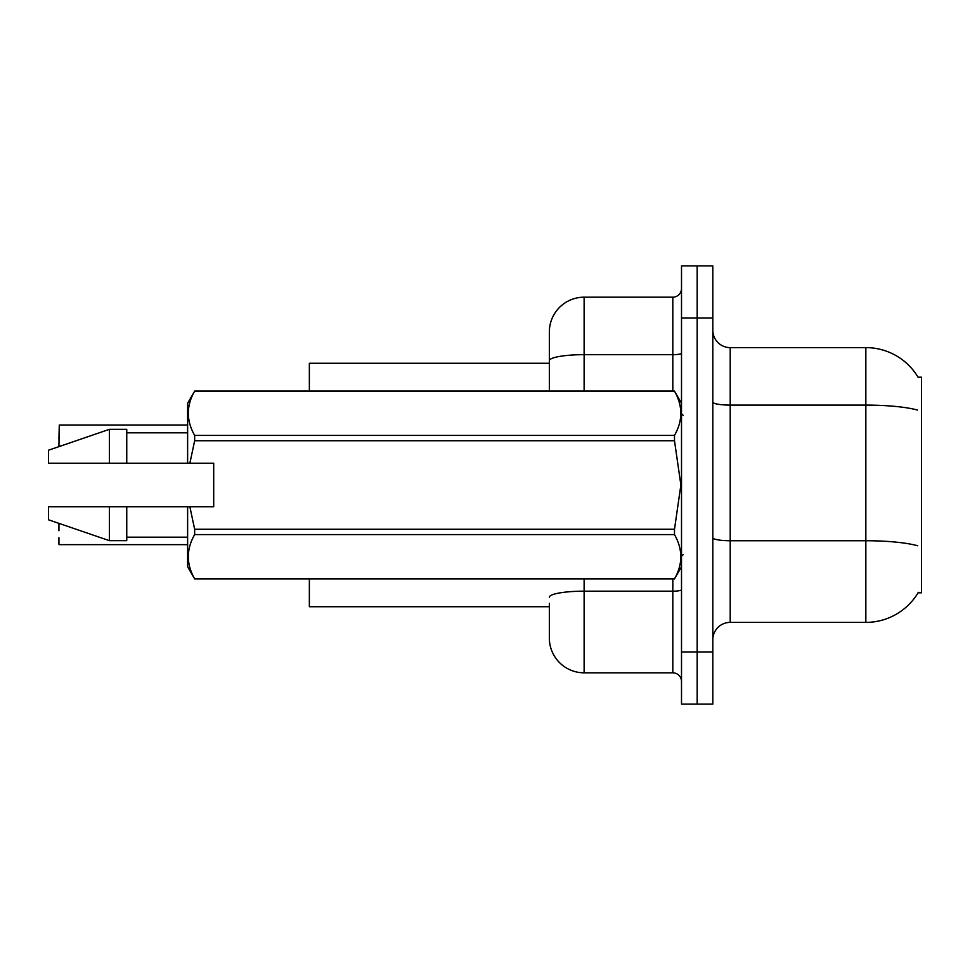 <?xml version="1.0" encoding="UTF-8"?>
<svg xmlns="http://www.w3.org/2000/svg" width="970" height="970" viewBox="0 0 970 970"><rect width="100%" height="100%" fill="white"/><g stroke="black" fill="none" stroke-linecap="round" stroke-linejoin="round"><path stroke-width="1.45" d="M918.36 592.306A60.867 60.867 0 0 1 865.846 622.388A60.867 60.867 0 0 0 918.056 592.815L921.5 592.815L921.5 377.184L918.056 377.184A60.867 60.867 0 0 0 865.846 347.612L730.204 347.612A17.387 17.387 0 0 1 712.817 330.224A17.387 17.387 0 0 0 730.204 347.612L730.204 622.388A17.387 17.387 0 0 0 712.817 639.776M549.347 360.707L549.347 331.958A34.787 34.787 0 0 1 584.122 297.184L584.122 354.668A34.787 6.038 180 0 0 549.347 360.707L549.347 391.092L549.347 351.091L549.347 363.265L309.357 363.265L309.357 391.092M549.347 606.735L309.357 606.735L309.357 578.908M697.163 651.949L697.163 704.123L712.817 704.123L712.817 651.949L697.163 651.949L697.163 704.123L681.51 704.123L681.51 651.949L697.163 651.949L697.163 318.051L697.163 651.949M681.51 651.949L681.51 265.877L697.163 265.877L697.163 318.051L697.163 265.877L712.817 265.877L712.817 651.949M917.487 410.067A60.867 10.573 180 0 0 865.846 405.096L865.846 347.612A60.867 60.867 0 0 1 918.178 377.391A60.867 60.867 0 0 0 865.846 347.612A60.867 60.867 0 0 1 918.056 377.184M917.681 545.77A60.867 10.573 180 0 0 865.846 540.739L865.846 622.388L730.204 622.388M549.347 603.255L549.347 638.042A34.787 34.787 0 0 0 584.122 672.816L672.816 672.816L672.816 578.908M681.51 265.877L697.163 265.877M584.122 297.184L672.816 297.184A8.694 8.694 0 0 0 681.51 288.49M681.51 681.51A8.694 8.694 0 0 0 672.816 672.816M58.94 438.913L59.279 425.018L187.622 425.018M58.94 524.127L58.94 530.736M59.279 544.643L187.622 544.643M58.94 544.291L58.94 537.695M189.865 463.26L213.703 463.26L213.703 506.74L189.865 506.74L194.655 529.268L674.489 529.268L680.879 485L674.489 440.732L194.655 440.732L189.865 463.26L187.622 463.26L187.622 403.265L194.655 391.14C186.228 405.836 186.228 420.592 194.655 435.409L674.489 435.409C682.904 420.713 682.904 405.957 674.489 391.14L194.655 391.14M674.489 529.268L674.489 534.591L194.655 534.591C186.228 549.287 186.228 564.043 194.655 578.86L674.489 578.86C682.904 564.164 682.904 549.408 674.489 534.591M189.865 506.74L187.622 506.74L187.622 566.735L194.655 578.908M194.655 529.268L194.655 534.591M187.622 506.74L126.755 506.74L126.755 540.654L109.367 540.654L109.367 506.74L48.5 506.74L48.5 519.787L109.367 540.654M126.755 506.74L109.367 506.74M48.5 506.74L71.501 506.74M681.51 403.265L674.489 391.14M674.489 435.409L674.489 440.732M194.655 578.86L674.489 578.86M194.655 435.409L194.655 440.732M109.367 429.346L109.367 463.26L48.5 463.26L48.5 450.213L109.367 429.346L126.755 429.346L126.755 463.26L187.622 463.26M109.367 463.26L126.755 463.26M712.817 537.72A17.387 3.019 -0 0 0 730.204 540.739L865.846 540.739L865.846 405.096L730.204 405.096A17.387 3.019 0 0 1 712.817 402.077M712.817 318.051L681.51 318.051M584.122 578.908L584.122 672.816M681.51 589.663A8.694 1.516 0 0 1 672.816 591.179L584.122 591.179A34.787 6.038 180 0 0 549.347 597.217M584.122 391.092L584.122 354.668L672.816 354.668L672.816 297.184M672.816 391.092L672.816 354.668A8.694 1.516 0 0 0 681.51 353.153M59.279 425.018L58.94 445.521M59.279 523.776L60.164 523.776M59.279 445.873L61.183 445.873M683.256 415.439L681.51 413.705M681.51 566.735L674.489 578.908M126.755 537.174L187.622 537.174M194.655 391.092L674.489 391.092M126.755 432.826L187.622 432.826M683.256 554.561L681.51 556.295"/></g></svg>
